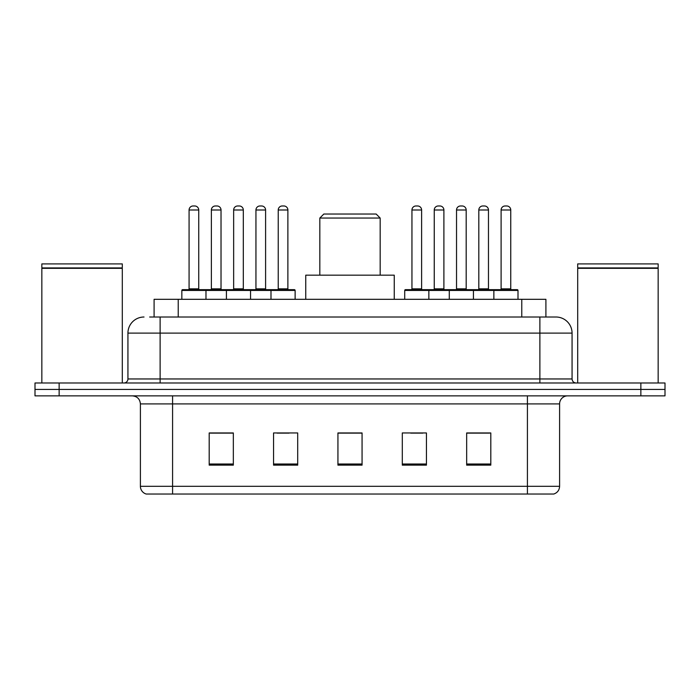 <?xml version="1.0" encoding="UTF-8"?>
<svg xmlns="http://www.w3.org/2000/svg" width="700" height="700" viewBox="0 0 700 700"><rect width="100%" height="100%" fill="white"/><g stroke="black" fill="none" stroke-linecap="round" stroke-linejoin="round"><path stroke-width="1.05" d="M149.66 317.012L160.116 317.012L149.66 317.012L154.096 317.012L154.096 299.311L545.904 299.311L545.904 317.012M144.025 317.012A16.091 16.091 0 0 0 127.934 333.104L127.934 378.963A4.025 4.025 0 0 1 123.909 382.988M555.975 317.012A16.091 16.091 0 0 1 572.066 333.104L160.116 333.104L160.116 317.012L555.73 317.012M572.066 333.104L572.066 378.963C572.311 381.412 573.65 382.751 576.091 382.988M59.141 382.988L35 382.988L35 389.428L59.141 389.428L35 389.428L35 395.859L59.141 395.859L59.141 389.428L640.859 389.428L59.141 389.428L59.141 382.988L640.859 382.988L640.859 389.428L665 389.428L640.859 389.428L640.859 395.859L59.141 395.859M640.859 395.859L665 395.859L665 382.988L640.859 382.988M559.597 486.299C559.379 490.157 557.445 492.73 553.805 494.025L527.415 494.025L527.415 486.299L559.597 486.299L559.597 403.909A8.05 8.05 0 0 1 567.648 395.859M527.415 494.025L146.195 494.025A8.05 8.05 0 0 1 140.403 486.299L140.403 403.909C139.921 399.017 137.244 396.34 132.352 395.859M490.805 465.141L490.805 432.95L466.664 432.95L466.664 465.141L490.805 465.141M426.44 465.141L426.44 432.95L402.299 432.95L402.299 465.141L426.44 465.141M233.336 465.141L233.336 432.95L209.195 432.95L209.195 465.141L233.336 465.141M297.701 465.141L297.701 432.95L273.56 432.95L273.56 465.141L297.701 465.141M362.066 465.141L362.066 432.95L337.934 432.95L337.934 465.141L362.066 465.141M466.664 433.116L489.676 433.116M477.61 433.116L467.39 433.116M277.025 433.116L289.091 433.116M232.453 433.116L222.232 433.116M210.157 433.116L233.336 433.116M410.751 433.116L422.817 433.116M362.066 433.116L337.934 433.116M41.843 268.336L122.299 268.336L41.843 268.336L41.843 382.988M122.299 268.336L122.299 382.988M121.896 267.934L42.245 267.934M122.299 267.531L122.299 263.909L41.843 263.909L41.843 267.531M319.83 218.05L380.17 218.05L376.154 214.025L323.846 214.025L319.83 218.05L319.83 275.17M380.17 218.05L380.17 275.17M394.249 299.311L394.249 275.17L305.751 275.17L305.751 299.311M577.701 268.336L658.157 268.336L577.701 268.336L577.701 382.988M658.157 268.336L658.157 382.988M657.755 267.934L578.104 267.934M658.157 267.531L658.157 263.909L577.701 263.909L577.701 267.531M270.988 299.311L270.988 290.456A0.805 0.805 0 0 1 271.793 289.651L294.324 289.651A0.805 0.805 0 0 1 295.129 290.456L181.843 290.456A0.805 0.805 0 0 1 182.648 289.651L205.17 289.651A0.805 0.805 0 0 1 205.975 290.456L205.975 299.311M198.739 210L189.079 210A4.025 4.025 0 0 1 193.104 205.975L194.714 205.975A4.025 4.025 0 0 1 198.739 210L198.739 288.846A0.805 0.805 0 0 0 199.544 289.651M189.079 210L189.079 288.846A0.805 0.805 0 0 1 188.274 289.651M181.843 290.456L181.843 299.311M226.415 299.311L226.415 290.456A0.805 0.805 0 0 1 227.22 289.651L249.751 289.651A0.805 0.805 0 0 1 250.547 290.456L250.547 299.311M243.311 210L233.651 210A4.025 4.025 0 0 1 237.676 205.975L239.286 205.975A4.025 4.025 0 0 1 243.311 210L243.311 288.846A0.805 0.805 0 0 0 244.116 289.651M233.651 210L233.651 288.846A0.805 0.805 0 0 1 232.846 289.651M287.884 210L278.233 210A4.025 4.025 0 0 1 282.249 205.975L283.859 205.975A4.025 4.025 0 0 1 287.884 210L287.884 288.846A0.805 0.805 0 0 0 288.689 289.651M278.233 210L278.233 288.846A0.805 0.805 0 0 1 277.428 289.651M295.129 290.456L295.129 299.311M493.859 299.311L493.859 290.456A0.805 0.805 0 0 1 494.664 289.651L517.195 289.651A0.805 0.805 0 0 1 518 290.456L404.714 290.456A0.805 0.805 0 0 1 405.519 289.651L428.05 289.651A0.805 0.805 0 0 1 428.846 290.456L428.846 299.311M421.61 288.846A0.805 0.805 0 0 0 422.415 289.651L411.154 289.651A0.805 0.805 0 0 0 411.95 288.846L421.61 288.846L421.61 210A4.025 4.025 0 0 0 417.585 205.975L415.975 205.975A4.025 4.025 0 0 0 411.95 210L411.95 288.846M404.714 290.456L404.714 299.311M449.286 299.311L449.286 290.456A0.805 0.805 0 0 1 450.091 289.651L472.623 289.651A0.805 0.805 0 0 1 473.427 290.456L473.427 299.311M466.183 288.846A0.805 0.805 0 0 0 466.988 289.651L455.726 289.651A0.805 0.805 0 0 0 456.531 288.846L466.183 288.846L466.183 210A4.025 4.025 0 0 0 462.157 205.975L460.548 205.975A4.025 4.025 0 0 0 456.531 210L456.531 288.846M510.755 288.846A0.805 0.805 0 0 0 511.56 289.651L500.299 289.651A0.805 0.805 0 0 0 501.104 288.846L510.755 288.846L510.755 210A4.025 4.025 0 0 0 506.739 205.975L505.129 205.975A4.025 4.025 0 0 0 501.104 210L501.104 288.846M518 290.456L518 299.311M227.456 289.651L204.934 289.651M211.365 210A4.025 4.025 0 0 1 215.39 205.975L217 205.975A4.025 4.025 0 0 1 221.025 210L211.365 210L211.365 288.846A0.805 0.805 0 0 1 210.56 289.651M221.025 210L221.025 288.846A0.805 0.805 0 0 0 221.83 289.651M272.037 289.651L249.506 289.651M255.946 210A4.025 4.025 0 0 1 259.963 205.975L261.572 205.975A4.025 4.025 0 0 1 265.598 210L255.946 210L255.946 288.846A0.805 0.805 0 0 1 255.141 289.651M265.598 210L265.598 288.846A0.805 0.805 0 0 0 266.402 289.651M450.336 289.651L427.805 289.651M434.245 210A4.025 4.025 0 0 1 438.261 205.975L439.871 205.975A4.025 4.025 0 0 1 443.896 210L434.245 210L434.245 288.846A0.805 0.805 0 0 1 433.44 289.651M443.896 210L443.896 288.846A0.805 0.805 0 0 0 444.701 289.651M494.909 289.651L472.377 289.651M478.817 210A4.025 4.025 0 0 1 482.843 205.975L484.452 205.975A4.025 4.025 0 0 1 488.469 210L478.817 210L478.817 288.846A0.805 0.805 0 0 1 478.012 289.651M488.469 210L488.469 288.846A0.805 0.805 0 0 0 489.274 289.651M178.229 317.012L178.229 299.311M521.771 317.012L521.771 299.311M160.116 382.988L160.116 333.104L127.934 333.104M127.934 378.963L572.066 378.963M539.884 317.012L539.884 382.988M527.415 395.859L527.415 403.909L140.403 403.909M559.597 403.909L527.415 403.909L527.415 486.299L172.585 486.299L172.585 494.025M140.403 486.299L172.585 486.299L172.585 395.859M362.066 464.021L337.934 464.021M297.701 464.021L273.56 464.021M233.336 464.021L209.195 464.021M426.44 464.021L402.299 464.021M490.805 464.021L466.664 464.021M189.079 288.846L198.739 288.846M233.651 288.846L243.311 288.846M278.233 288.846L287.884 288.846M421.61 210L411.95 210M466.183 210L456.531 210M510.755 210L501.104 210M211.365 288.846L221.025 288.846M255.946 288.846L265.598 288.846M434.245 288.846L443.896 288.846M478.817 288.846L488.469 288.846"/></g></svg>
